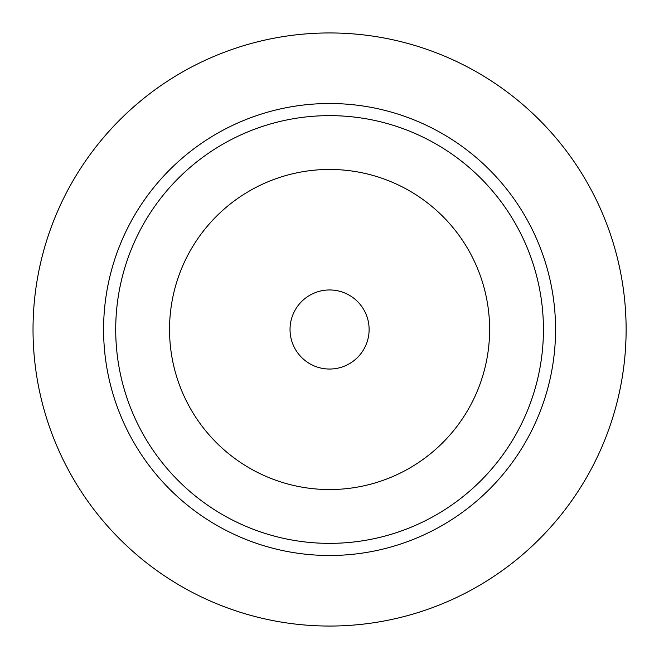 <?xml version="1.0" encoding="UTF-8"?>
<svg xmlns="http://www.w3.org/2000/svg" width="659" height="659" viewBox="0 0 659 659"><rect width="100%" height="100%" fill="white"/><g stroke="black" fill="none" stroke-linecap="round" stroke-linejoin="round"><path stroke-width="0.99" d="M329.574 289.96A39.54 39.54 0 0 1 369.114 329.5A39.54 39.54 0 0 1 329.574 369.04A39.54 39.54 0 0 1 290.034 329.5A39.54 39.54 0 0 1 329.574 289.96M329.574 169.454A160.046 160.046 0 0 1 489.621 329.5A160.046 160.046 0 0 1 329.574 489.546A160.046 160.046 0 0 1 169.536 329.5A160.046 160.046 0 0 1 329.574 169.454M329.574 115.638A213.862 213.862 0 0 0 115.712 329.5A213.862 213.862 0 0 0 329.574 543.362A213.862 213.862 0 0 0 543.436 329.5A213.862 213.862 0 0 0 329.574 115.638M329.574 103.512A225.988 225.988 0 0 0 103.587 329.5A225.988 225.988 0 0 0 329.574 555.488A225.988 225.988 0 0 0 555.562 329.5A225.988 225.988 0 0 0 329.574 103.512M329.574 32.95A296.55 296.55 0 0 1 626.124 329.5A296.55 296.55 0 0 1 329.574 626.05A296.55 296.55 0 0 1 33.024 329.5A296.55 296.55 0 0 1 329.574 32.95A296.55 296.55 0 0 0 141.29 100.39L133.134 107.351M613.76 414.231L614.666 411.15M614.872 410.425L615.465 408.292M615.72 407.377L617.071 402.229M618.612 395.812L620.243 388.266M621.841 379.699L623.307 370.309M624.435 361.14L624.526 360.226M625.44 349.69L625.976 338.915M625.976 320.085L625.44 309.318M624.526 298.791L624.403 297.588M623.307 288.708L621.849 279.317M620.243 270.742L618.62 263.196M617.071 256.771L615.72 251.623M615.448 250.642L614.88 248.608M614.666 247.85L613.76 244.769M125.284 114.542L121.511 118.192M119.024 120.671L118.258 121.445M112.417 127.549L107.919 132.492M106.313 134.321L105.209 135.589M104.608 136.289L102.318 138.983M101.758 139.659L101.115 140.425M100.942 140.639L100.465 141.215M42.744 254.185L41.805 257.858M41.772 257.99L40.726 262.348M40.636 262.727L39.367 268.485M38.65 272.027L37.868 276.137M36.805 282.316L36.36 285.158M35.084 294.589L35.001 295.323M33.93 306.311L33.831 307.588M33.024 328.734L33.024 329.508M33.255 341.222L33.296 342.227M33.79 350.736L33.93 352.705M35.001 363.694L35.092 364.46M36.36 373.851L36.756 376.404M37.868 382.871L38.708 387.278M39.375 390.532L40.644 396.273M40.726 396.66L41.781 401.026M41.805 401.142L42.489 403.819M42.505 403.885L42.744 404.815"/></g></svg>

